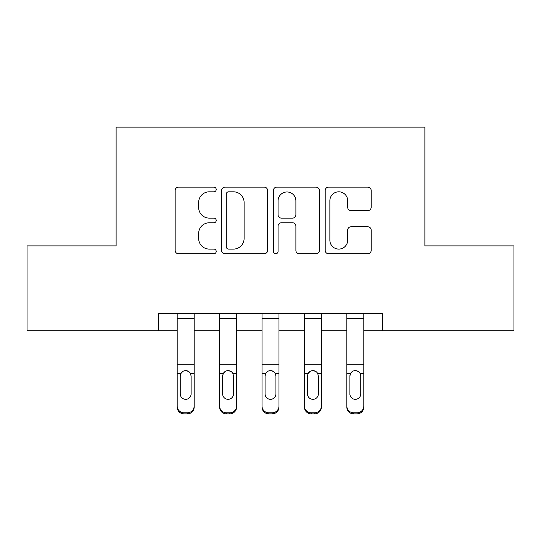 <?xml version="1.0" encoding="UTF-8"?>
<svg xmlns="http://www.w3.org/2000/svg" width="541" height="541" viewBox="0 0 541 541"><rect width="100%" height="100%" fill="white"/><g stroke="black" fill="none" stroke-linecap="round" stroke-linejoin="round"><path stroke-width="0.81" d="M216.211 189.478A2.333 2.333 0 0 0 213.884 187.145L178.496 187.145A3.327 3.327 0 0 0 175.162 190.479L175.162 250.429A3.327 3.327 0 0 0 178.496 253.756L213.884 253.756A2.333 2.333 0 0 0 216.211 251.423A2.333 2.333 0 0 0 213.884 249.097L209.299 249.097A10.658 10.658 0 0 1 198.642 238.439L198.642 233.441A10.658 10.658 0 0 1 209.299 222.784L213.884 222.784A2.333 2.333 0 0 0 216.211 220.451A2.333 2.333 0 0 0 213.884 218.124L209.299 218.124A10.658 10.658 0 0 1 198.642 207.467L198.642 202.469A10.658 10.658 0 0 1 209.299 191.812L213.884 191.812A2.333 2.333 0 0 0 216.211 189.478M367.833 210.625A3.327 3.327 0 0 0 371.167 207.298L371.167 190.479A3.327 3.327 0 0 0 367.833 187.145L328.536 187.145A3.327 3.327 0 0 0 325.202 190.479L325.202 250.429A3.327 3.327 0 0 0 328.536 253.756L367.833 253.756A3.327 3.327 0 0 0 371.167 250.429L371.167 230.114A3.327 3.327 0 0 0 367.833 226.78L351.014 226.78A3.327 3.327 0 0 0 347.687 230.114L347.687 240.184A8.906 8.906 0 0 1 338.774 249.097A8.906 8.906 0 0 1 329.868 240.184L329.868 200.718A8.906 8.906 0 0 1 338.774 191.812A8.906 8.906 0 0 1 347.687 200.718L347.687 207.298A3.327 3.327 0 0 0 351.014 210.625L367.833 210.625M158.533 330.727L27.05 330.727L27.05 245.898L116.119 245.898L116.119 127.142L424.881 127.142L424.881 245.898L513.95 245.898L513.95 330.727L382.467 330.727L382.467 313.76L158.533 313.76L158.533 330.727L177.191 330.727M267.585 190.479A3.327 3.327 0 0 0 264.258 187.145L224.955 187.145A3.327 3.327 0 0 0 221.627 190.479L221.627 250.429A3.327 3.327 0 0 0 224.955 253.756L264.258 253.756A3.327 3.327 0 0 0 267.585 250.429L267.585 190.479M276.742 187.145L316.045 187.145A3.327 3.327 0 0 1 319.373 190.479L319.373 250.429A3.327 3.327 0 0 1 316.045 253.756L299.227 253.756A3.327 3.327 0 0 1 295.893 250.429L295.893 226.118A3.327 3.327 0 0 0 292.566 222.784L281.408 222.784A3.327 3.327 0 0 0 278.074 226.118L278.074 251.423A2.333 2.333 0 0 1 275.748 253.756A2.333 2.333 0 0 1 273.415 251.423L273.415 190.479A3.327 3.327 0 0 1 276.742 187.145M194.158 330.727L219.605 330.727M236.573 330.727L262.02 330.727M278.98 330.727L304.427 330.727M321.395 330.727L346.842 330.727M363.809 330.727L382.467 330.727M228.62 191.812A2.333 2.333 0 0 0 226.287 194.145L226.287 246.764A2.333 2.333 0 0 0 228.62 249.097L233.448 249.097A10.658 10.658 0 0 0 244.106 238.439L244.106 202.469A10.658 10.658 0 0 0 233.448 191.812L228.62 191.812M295.893 200.887A8.906 8.906 0 0 0 286.987 191.974A8.906 8.906 0 0 0 278.074 200.887L278.074 214.791A3.327 3.327 0 0 0 281.408 218.124L292.566 218.124A3.327 3.327 0 0 0 295.893 214.791L295.893 200.887M177.191 313.76L177.191 406.061A6.783 6.735 -0 0 0 183.981 412.79L187.369 412.79A6.783 6.735 -0 0 0 194.158 406.061L194.158 407.123A6.783 6.735 180 0 1 187.369 413.858L187.369 412.79M194.158 374.636L194.158 407.123M191.101 393.943L191.101 376.069L191.101 393.943A5.43 5.383 180 0 1 185.671 399.326A5.43 5.383 180 0 0 191.101 393.943M180.248 395.004L180.248 393.943A5.43 5.383 180 0 0 185.671 399.326M182.844 371.41L180.85 373.567L180.248 375.65M188.505 371.41L185.671 370.612C187.835 370.693 189.445 371.681 190.5 373.567L191.101 376.069M194.158 313.76L194.158 406.061M183.981 412.79L183.981 413.858L187.369 413.858M183.981 413.858A6.783 6.735 180 0 1 177.191 407.123M177.191 373.567L180.85 373.567L180.248 376.069L180.248 393.943M180.85 373.567C181.898 371.681 183.507 370.7 185.671 370.612M219.605 313.76L219.605 406.061A6.783 6.735 -0 0 0 226.388 412.79L229.783 412.79A6.783 6.735 -0 0 0 236.573 406.061L236.573 407.123A6.783 6.735 180 0 1 229.783 413.858L229.783 412.79M236.573 374.636L236.573 407.123M233.516 393.943L233.516 376.069L233.516 393.943A5.43 5.383 180 0 1 228.086 399.326A5.43 5.383 180 0 0 233.516 393.943M222.655 395.004L222.655 393.943A5.43 5.383 180 0 0 228.086 399.326M225.252 371.41L223.257 373.567L222.655 375.65M230.919 371.41L228.086 370.612C230.25 370.693 231.859 371.681 232.914 373.567L233.516 376.069M262.02 313.76L262.02 406.061A6.783 6.735 -0 0 0 268.803 412.79L272.197 412.79A6.783 6.735 -0 0 0 278.98 406.061L278.98 407.123A6.783 6.735 180 0 1 272.197 413.858L272.197 412.79M278.98 374.636L278.98 407.123M275.93 393.943L275.93 376.069L275.93 393.943A5.43 5.383 180 0 1 270.5 399.326A5.43 5.383 180 0 0 275.93 393.943M265.07 395.004L265.07 393.943A5.43 5.383 180 0 0 270.5 399.326M267.667 371.41L265.672 373.567L265.07 375.65M273.333 371.41L270.5 370.612C272.664 370.693 274.273 371.681 275.328 373.567L275.93 376.069M304.427 313.76L304.427 406.061A6.783 6.735 -0 0 0 311.217 412.79L314.612 412.79A6.783 6.735 -0 0 0 321.395 406.061L321.395 407.123A6.783 6.735 180 0 1 314.612 413.858L314.612 412.79M321.395 374.636L321.395 407.123M318.345 393.943L318.345 376.069L318.345 393.943A5.43 5.383 180 0 1 312.914 399.326A5.43 5.383 180 0 0 318.345 393.943M307.484 395.004L307.484 393.943A5.43 5.383 180 0 0 312.914 399.326M310.081 371.41L308.086 373.567L307.484 375.65M315.748 371.41L312.914 370.612C315.078 370.693 316.688 371.681 317.743 373.567L318.345 376.069M236.573 313.76L236.573 406.061M226.388 412.79L226.388 413.858L229.783 413.858M226.388 413.858A6.783 6.735 180 0 1 219.605 407.123M219.605 373.567L223.257 373.567L222.655 376.069L222.655 393.943M223.257 373.567C224.305 371.681 225.915 370.7 228.086 370.612M278.98 313.76L278.98 406.061M268.803 412.79L268.803 413.858L272.197 413.858M268.803 413.858A6.783 6.735 180 0 1 262.02 407.123M262.02 373.567L265.672 373.567L265.07 376.069L265.07 393.943M265.672 373.567C266.72 371.681 268.329 370.7 270.5 370.612M321.395 313.76L321.395 406.061M311.217 412.79L311.217 413.858L314.612 413.858M311.217 413.858A6.783 6.735 180 0 1 304.427 407.123M304.427 373.567L308.086 373.567L307.484 376.069L307.484 393.943M308.086 373.567C309.134 371.681 310.744 370.7 312.914 370.612M346.842 313.76L346.842 406.061A6.783 6.735 -0 0 0 353.631 412.79L357.019 412.79A6.783 6.735 -0 0 0 363.809 406.061L363.809 407.123A6.783 6.735 180 0 1 357.019 413.858L357.019 412.79M363.809 374.636L363.809 407.123M360.752 393.943L360.752 376.069L360.752 393.943A5.43 5.383 180 0 1 355.329 399.326A5.43 5.383 180 0 0 360.752 393.943M349.899 395.004L349.899 393.943A5.43 5.383 180 0 0 355.329 399.326M352.495 371.41L350.5 373.567L349.899 375.65M358.156 371.41L355.329 370.612C357.486 370.693 359.096 371.681 360.15 373.567L360.752 376.069M363.809 313.76L363.809 406.061M353.631 412.79L353.631 413.858L357.019 413.858M353.631 413.858A6.783 6.735 180 0 1 346.842 407.123M346.842 373.567L350.5 373.567L349.899 376.069L349.899 393.943M350.5 373.567C351.549 371.681 353.158 370.7 355.329 370.612M190.5 373.567L194.158 373.567M177.191 364.796L194.158 364.796M177.191 318.412L194.158 318.412M232.914 373.567L236.573 373.567M219.605 364.796L236.573 364.796M219.605 318.412L236.573 318.412M275.328 373.567L278.98 373.567M262.02 364.796L278.98 364.796M262.02 318.412L278.98 318.412M317.743 373.567L321.395 373.567M304.427 364.796L321.395 364.796M304.427 318.412L321.395 318.412M360.15 373.567L363.809 373.567M346.842 364.796L363.809 364.796M346.842 318.412L363.809 318.412"/></g></svg>
